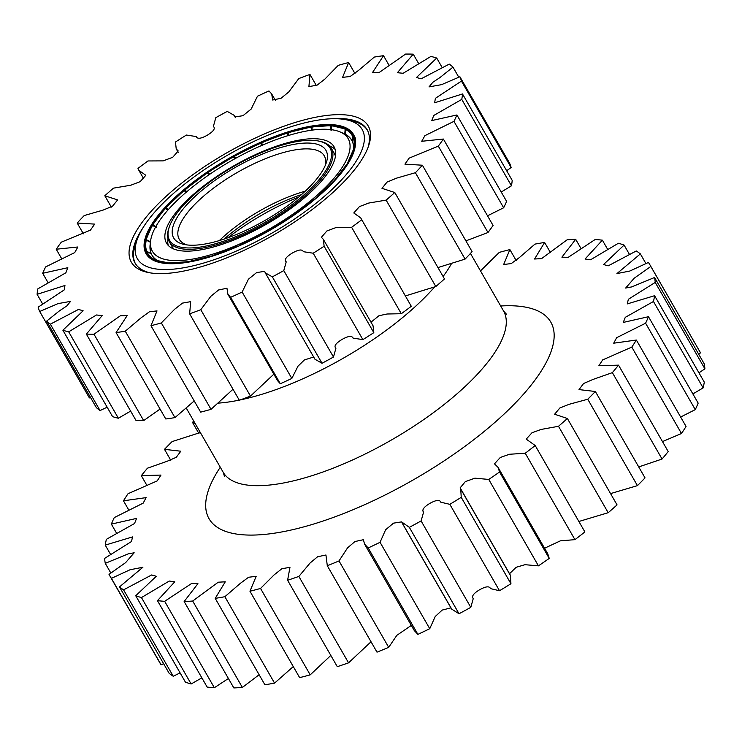 <?xml version="1.0" encoding="UTF-8"?>
<svg xmlns="http://www.w3.org/2000/svg" width="742" height="742" viewBox="0 0 742 742"><rect width="100%" height="100%" fill="white"/><g stroke="black" fill="none" stroke-linecap="round" stroke-linejoin="round"><path stroke-width="1.11" d="M167.414 263.595A119.629 41.385 -29.9 0 0 294.546 214.763A119.629 41.385 -29.9 0 0 353.507 134.497A119.629 41.385 -29.9 0 0 332.193 124.665A119.629 41.385 -29.9 0 0 205.061 173.498A119.629 41.385 -29.9 0 0 146.091 253.764A119.629 41.385 -29.9 0 0 167.414 263.595M353.823 135.072A119.629 41.385 -29.9 0 0 334.948 125.973M137.075 239.879A129.655 44.854 -29.9 0 0 160.504 269.42A129.655 44.854 -29.9 0 0 316.917 202.575A129.655 44.854 -29.9 0 0 346.041 119.722A129.655 44.854 -29.9 0 0 339.094 118.841A129.655 44.854 -29.9 0 0 221.654 158.649A129.655 44.854 -29.9 0 0 137.075 239.879L135.396 244.758A133.838 46.301 -29.9 0 0 135.415 263.679M367.448 130.258A133.838 46.301 -29.9 0 0 351.105 120.723L346.041 119.722M261.815 143.187A119.629 41.385 -29.9 0 0 261.138 143.484M234.667 156.664A119.629 41.385 -29.9 0 0 233.73 157.183M208.344 172.821A119.629 41.385 -29.9 0 0 207.639 173.303M148.057 233.433A119.629 41.385 -29.9 0 0 146.434 254.33M313.532 140.396A92.546 32.017 -29.9 0 0 229.714 168.805A92.546 32.017 -29.9 0 0 169.343 226.783A92.546 32.017 -29.9 0 0 186.066 247.874A92.546 32.017 -29.9 0 0 297.709 200.164A92.546 32.017 -29.9 0 0 318.494 141.017A92.546 32.017 -29.9 0 0 313.532 140.396M169.343 226.783L168.944 227.933A93.529 32.351 -29.9 0 0 169.176 241.558A93.529 32.351 -29.9 0 0 185.852 249.247A93.529 32.351 -29.9 0 0 285.243 211.062A93.529 32.351 -29.9 0 0 331.34 148.307A93.529 32.351 -29.9 0 0 319.691 141.249L318.494 141.017M325.172 165.67A83.651 28.938 -29.9 0 0 324.273 155.839A83.651 28.938 -29.9 0 0 309.368 148.957A83.651 28.938 -29.9 0 0 220.467 183.107A83.651 28.938 -29.9 0 0 179.239 239.23A83.651 28.938 -29.9 0 0 187.29 244.953M189.312 245.138A87.834 30.385 -29.9 0 0 268.864 218.167A87.834 30.385 -29.9 0 0 326.165 163.147A87.834 30.385 -29.9 0 0 310.286 143.132A87.834 30.385 -29.9 0 0 204.338 188.412A87.834 30.385 -29.9 0 0 184.61 244.545A87.834 30.385 -29.9 0 0 189.312 245.138M305.259 191.176A83.651 28.938 -29.9 0 0 219.354 240.575M301.558 194.552A87.834 30.385 -29.9 0 0 224.13 239.072M328.038 129.358A112.932 39.066 -29.9 0 0 217.944 168.851A112.932 39.066 -29.9 0 0 150.459 242.727A112.932 39.066 -29.9 0 0 172.487 260.507A112.932 39.066 -29.9 0 0 301.938 207.584A112.932 39.066 -29.9 0 0 341.774 132.725A112.932 39.066 -29.9 0 0 328.038 129.358M183.71 251.056A96.645 33.427 -29.9 0 0 286.403 211.6A96.645 33.427 -29.9 0 0 334.039 146.758A96.645 33.427 -29.9 0 0 316.815 138.819A96.645 33.427 -29.9 0 0 214.113 178.265A96.645 33.427 -29.9 0 0 166.486 243.107A96.645 33.427 -29.9 0 0 183.71 251.056M335.18 149.476A96.645 33.427 -29.9 0 0 329.392 145.803M335.44 156.312A93.529 32.351 -29.9 0 0 334.252 153.371L331.34 148.307M169.176 241.558L172.088 246.622A93.529 32.351 -29.9 0 0 174.036 249.127M167.998 238.609A96.645 33.427 -29.9 0 0 168.258 245.454M350.493 138.485A115.316 39.892 -29.9 0 0 343.592 133.81M351.754 140.294A115.223 39.855 -29.9 0 0 350.317 138.281A115.223 39.855 -29.9 0 0 342.591 133.152M353.619 149.059A115.223 39.855 -29.9 0 0 351.689 140.182A115.223 39.855 -29.9 0 0 341.533 132.595M331.47 130.119L331.526 125.936A117.969 40.81 -29.9 0 1 345.16 129.229L344.826 133.328A115.576 39.975 150.1 0 1 345.225 133.541L345.559 129.433L347.877 130.212A119.629 41.385 -29.9 0 1 347.887 130.212A119.629 41.385 -29.9 0 1 354.045 135.508M355.353 137.882L352.932 136.992L352.441 140.943A115.576 39.975 150.1 0 1 352.589 141.295L353.081 137.353L355.511 138.235M353.693 148.641A117.969 40.81 -29.9 0 0 354.027 146.74L353.637 149.04M348.063 163.574L347.33 163.899M334.911 180.464L334.401 181.029M212.193 256.203L211.72 256.352M188.589 262.019L187.809 262.251M146.452 251.742A118.442 40.968 150.1 0 1 145.302 244.572L145.219 246.752A119.629 41.385 -29.9 0 0 146.378 253.996L146.851 251.501L150.543 253.115A115.576 39.975 150.1 0 0 150.7 253.476L146.999 251.853L146.526 254.358A119.629 41.385 -29.9 0 0 146.703 254.738M209.754 174.268L208.159 172.311L209.198 174.648M234.722 158.844L233.442 156.72L234.611 158.909M262.371 145.163L260.767 143.085L261.527 145.534M168.749 263.67L168.722 263.234A118.442 40.968 150.1 0 0 187.772 262.019L188.014 261.731M188.607 262.112L188.57 261.889A118.442 40.968 150.1 0 0 211.693 256.231L211.832 255.962M212.639 256.064L212.611 255.934A118.442 40.968 150.1 0 0 238.21 246.233L238.247 246.01M239.221 245.871L239.193 245.797A118.442 40.968 150.1 0 0 265.534 232.7L265.46 232.534A117.969 40.81 -29.9 0 1 239.23 245.574M266.536 232.209L266.508 232.163A118.442 40.968 150.1 0 0 291.801 216.571L291.838 216.618M292.524 215.848L292.7 215.95A118.442 40.968 150.1 0 0 315.22 198.921L315.285 199.004M315.712 198.244L315.981 198.281A118.442 40.968 150.1 0 0 334.188 180.974L334.327 181.104M334.419 180.38L334.763 180.343A118.442 40.968 150.1 0 0 347.414 163.945L347.701 164.149M347.377 163.472L347.766 163.37A118.442 40.968 150.1 0 0 354.008 148.994L354.593 149.355M354.722 148.873L354.11 148.511A118.442 40.968 150.1 0 0 353.507 137.14M345.911 129.173L331.776 125.658M331.544 125.815L330.904 125.899L330.858 130.082M311.946 127.346L311.13 127.244L311.38 130.23M288.694 133.996L287.191 133.17L287.72 135.73M168.759 263.058L168.128 263.642M154.401 260.785L154.772 259.626L158.315 261.082M158.241 261.045A115.576 39.975 150.1 0 1 157.916 260.878L154.373 259.412L154.002 260.6M146.851 251.501A117.969 40.81 -29.9 0 1 146.248 240.176L149.958 242.031A115.576 39.975 150.1 0 1 150.06 241.549L146.359 239.685L145.942 240.195M156.497 226.959L152.917 224.798L152.537 225.364M168.369 209.55L166.097 207.834L165.818 208.697M186.798 191.724L184.99 189.952L185.046 191.594M145.951 239.889L146.359 239.685A117.969 40.81 -29.9 0 1 152.564 225.373L156.145 227.534M152.546 224.937L152.917 224.798A117.969 40.81 -29.9 0 1 165.512 208.465L167.794 210.19M165.772 207.899L166.097 207.834A117.969 40.81 -29.9 0 1 184.22 190.601L186.038 192.373M184.739 189.952L184.99 189.952A117.969 40.81 -29.9 0 1 207.408 172.997L208.845 174.889M235.585 158.361L234.472 156.312A117.969 40.81 -29.9 0 1 260.711 143.271L260.767 143.085M262.501 145.107L261.694 142.835A117.969 40.81 -29.9 0 1 287.191 133.17L287.349 132.939M288.638 135.443L288.109 132.883A117.969 40.81 -29.9 0 1 311.13 127.244L311.39 126.993M312.178 130.119L311.928 127.114A117.969 40.81 -29.9 0 1 330.904 125.899L331.238 125.648M150.478 242.458A115.223 39.855 -29.9 0 0 151.925 255.053A115.223 39.855 -29.9 0 0 158.519 261.138M208.159 172.311L208.316 172.385A117.969 40.81 -29.9 0 1 233.498 156.85L233.442 156.72M154.401 259.895A118.442 40.968 150.1 0 0 168.1 263.197L168.415 262.909M150.487 244.851A115.316 39.892 -29.9 0 0 151.062 253.161M150.422 243.654A115.223 39.855 -29.9 0 0 150.969 252.92A115.223 39.855 -29.9 0 0 151.989 255.174M150.06 241.549L149.494 241.799M139.923 269.819A136.63 47.265 150.1 0 1 199.7 169.872A136.63 47.265 150.1 0 1 359.685 118.442A136.63 47.265 150.1 0 1 368.588 145.924A136.63 47.265 150.1 0 1 273.362 235.103A136.63 47.265 150.1 0 1 148.391 272.546A136.63 47.265 150.1 0 1 139.923 269.819M367.986 147.575A133.838 46.301 -29.9 0 0 367.132 129.683A133.838 46.301 -29.9 0 0 358.748 122.254A133.838 46.301 -29.9 0 0 333.01 118.72M142.77 228.119A133.838 46.301 -29.9 0 0 135.081 263.113A133.838 46.301 -29.9 0 0 143.466 270.542A133.838 46.301 -29.9 0 0 150.116 272.852M227.775 237.82A111.532 38.584 150.1 0 1 298.636 197.066M480.491 270.886L499.301 252.373A311.621 107.794 150.1 0 1 509.884 249.6L503.66 264.504L511.275 263.568L519.493 257.474L534.963 244.109A311.621 107.794 150.1 0 1 544.619 242.458L534.565 259.014L541.577 258.615L567.157 239.787A311.621 107.794 150.1 0 1 575.69 239.295L561.898 257.168L568.205 257.344L595.177 239.499A311.621 107.794 150.1 0 1 602.374 240.167L585.067 259.023L590.567 259.783L618.383 243.255A311.621 107.794 150.1 0 1 624.096 245.073L603.552 264.532L608.18 265.859L636.265 250.963A311.621 107.794 150.1 0 1 640.365 253.903L616.945 273.575L629.8 271.053L648.415 262.464A311.621 107.794 150.1 0 1 650.066 265.07A311.621 107.794 150.1 0 1 650.817 266.443L634.178 278.231L625.664 288.044L631.637 286.931L654.574 277.489A311.621 107.794 150.1 0 1 655.214 282.424L628.363 299.286L627.268 303.905L654.592 295.706A311.621 107.794 150.1 0 1 653.461 301.493L625.283 317.335L623.261 322.427L648.48 316.704A311.621 107.794 150.1 0 1 645.596 323.206L616.648 337.693L613.717 343.194L636.367 340.031A311.621 107.794 150.1 0 1 631.804 347.098L602.652 359.916L598.859 365.75L618.522 365.147A311.621 107.794 150.1 0 1 612.373 372.632L592.997 379.44L583.583 383.512L579.02 389.596L595.353 391.488A311.621 107.794 150.1 0 1 587.757 399.233L569.151 404.297L559.867 407.97L554.626 414.231L567.37 418.488A311.621 107.794 150.1 0 1 558.494 426.298L541.103 429.442L531.949 432.79L526.236 439.134L535.195 445.525A311.621 107.794 150.1 0 1 525.253 453.241L509.476 454.262L500.303 457.471L494.487 463.824L498.067 467.386L499.552 472.005A311.621 107.794 150.1 0 1 488.755 479.443L474.899 478.163L465.299 481.641L460.077 487.939L460.726 488.857L461.236 497.326A311.621 107.794 150.1 0 1 449.828 504.328L440.804 502.204C439.765 499.524 436.12 499.913 429.887 503.364C423.784 507.046 421.679 509.977 423.571 512.166L421.113 520.94A311.621 107.794 150.1 0 1 409.343 527.339L401.561 521.886L393.538 523.147L385.627 529.742L380.062 542.3A311.621 107.794 150.1 0 1 368.19 547.967L364.582 544.136L363.367 539.712L354.964 541.539L347.562 547.856L339.001 560.933A311.621 107.794 150.1 0 1 327.305 565.738L325.942 554.997L317.567 556.769L310.091 563.002L298.868 576.432A311.621 107.794 150.1 0 1 287.599 580.263L289.974 567.315L281.886 568.724L274.076 574.911L260.535 588.452A311.621 107.794 150.1 0 1 249.952 591.226L256.175 576.321L248.561 577.257L240.343 583.351L224.872 596.707A311.621 107.794 150.1 0 1 215.208 598.367L225.271 581.811L218.259 582.201L192.679 601.029A311.621 107.794 150.1 0 1 184.146 601.53L197.929 583.648L191.631 583.472L164.659 601.317A311.621 107.794 150.1 0 1 157.452 600.649L174.769 581.802L169.269 581.042L141.453 597.57A311.621 107.794 150.1 0 1 135.73 595.743L156.284 576.284L151.656 574.957L123.571 589.853A311.621 107.794 150.1 0 1 119.471 586.922L142.891 567.25L130.026 569.763L111.421 578.361A311.621 107.794 150.1 0 1 109.77 575.755A311.621 107.794 150.1 0 1 109.018 574.382L125.658 562.584L134.172 552.781L128.199 553.894L105.262 563.336A311.621 107.794 150.1 0 1 104.622 558.392L131.473 541.53L132.568 536.911L105.234 545.12A311.621 107.794 150.1 0 1 106.375 539.332L134.552 523.49L136.574 518.398L111.356 524.112A311.621 107.794 150.1 0 1 114.24 517.61L143.187 503.132L146.118 497.632L123.469 500.794A311.621 107.794 150.1 0 1 128.032 493.718L157.183 480.909L160.977 475.075L141.305 475.678A311.621 107.794 150.1 0 1 147.463 468.193L166.839 461.385L176.253 457.313L180.816 451.219L164.483 449.327A311.621 107.794 150.1 0 1 172.079 441.592L200.331 432.53M195.452 424.044L192.466 422.337A311.621 107.794 150.1 0 1 193.792 421.15M654.574 277.489L704.26 363.895A311.621 107.794 150.1 0 1 704.9 368.839L655.214 282.424M698.704 354.231L700.504 352.849L650.817 266.443M650.066 265.07L699.752 351.476A311.621 107.794 150.1 0 1 700.504 352.849M645.892 263.521L640.365 253.903M629.429 254.348L624.096 245.073M607.67 249.377L602.374 240.167M581.116 248.728L575.69 239.295M550.397 252.493L544.619 242.458M516.237 260.655L509.884 249.6M192.466 422.337L198.967 433.634M164.483 449.327L170.79 460.3M141.305 475.678L147.037 485.639M123.469 500.794L128.876 510.199M111.356 524.112L116.642 533.312M105.234 545.12L110.577 554.404M105.262 563.336L110.818 573M111.421 578.361L161.107 664.767A311.621 107.794 150.1 0 1 159.456 662.161L109.77 575.755M161.107 664.767L163.63 663.71M123.571 589.853L173.257 676.268A311.621 107.794 150.1 0 1 169.157 673.328L119.471 586.922M173.257 676.268L180.093 672.883M141.453 597.57L191.139 683.976A311.621 107.794 150.1 0 1 185.426 682.158L135.73 595.743M191.139 683.976L201.852 677.854M164.659 601.317L214.345 687.732A311.621 107.794 150.1 0 1 207.148 687.064L157.452 600.649M214.345 687.732L228.406 678.503M192.679 601.029L242.365 687.444A311.621 107.794 150.1 0 1 233.832 687.936L184.146 601.53M242.365 687.444L259.125 674.738M224.872 596.707L274.559 683.122A311.621 107.794 150.1 0 1 264.903 684.773L215.208 598.367M274.559 683.122L293.285 666.576M260.535 588.452L310.221 674.858A311.621 107.794 150.1 0 1 299.638 677.631L249.952 591.226M310.221 674.858L330.821 655.427M298.868 576.432L348.555 662.847A311.621 107.794 150.1 0 1 337.285 666.678L287.599 580.263M348.555 662.847L371.028 641.765M376.853 651.903L327.305 565.738M339.001 560.933L388.697 647.349A311.621 107.794 150.1 0 1 377.001 652.153M388.697 647.349L396.831 635.337L411.318 625.413M364.582 544.136L414.277 630.552L417.885 634.373L368.19 547.967M380.062 542.3L429.748 628.706A311.621 107.794 150.1 0 1 417.885 634.373M429.748 628.706L435.239 616.481L442.213 610.072L450.932 607.865M401.932 522.665L451.618 609.071L459.029 613.755L409.343 527.339M421.113 520.94L470.799 607.346A311.621 107.794 150.1 0 1 459.029 613.755M470.799 607.346L473.257 598.571C471.365 596.392 473.47 593.452 479.573 589.769C485.806 586.319 489.451 585.93 490.49 588.61L499.514 590.743L449.828 504.328M461.236 497.326L510.932 583.741A311.621 107.794 150.1 0 1 499.514 590.743M510.932 583.741L510.413 575.263L460.726 488.857M509.522 573.724L516.172 567.278L524.993 564.699L538.442 565.849L488.755 479.443M499.552 472.005L549.238 558.411A311.621 107.794 150.1 0 1 538.442 565.849M549.238 558.411L547.763 553.792L498.067 467.386M544.563 548.227L560.386 540.835L574.939 539.647L525.253 453.241M535.195 445.525L584.881 531.94A311.621 107.794 150.1 0 1 574.939 539.647M578.871 521.487L608.19 512.713L558.494 426.298M567.37 418.488L617.056 504.894A311.621 107.794 150.1 0 1 608.19 512.713M610.555 493.597L637.443 485.639L587.757 399.233M595.353 391.488L645.039 477.904A311.621 107.794 150.1 0 1 637.443 485.639M638.732 466.931L662.059 459.038L612.373 372.632M618.522 365.147L668.208 451.553A311.621 107.794 150.1 0 1 662.059 459.038M662.485 441.592L681.49 433.513L631.804 347.098M636.367 340.031L686.053 426.437A311.621 107.794 150.1 0 1 681.49 433.513M680.646 417.032L695.282 409.621L645.596 323.206M648.48 316.704L698.166 403.119A311.621 107.794 150.1 0 1 695.282 409.621M692.88 393.919L703.147 387.899L653.461 301.493M654.592 295.706L704.288 382.111A311.621 107.794 150.1 0 1 703.147 387.899M698.945 372.827L704.9 368.839M487.522 215.801L503.651 207.769L453.956 121.354L424.878 135.675L421.734 141.277L443.382 139.042L493.068 225.447A240.798 83.299 150.1 0 1 487.986 232.515L438.299 146.109L409.13 158.148L404.928 164.149L422.402 165.225L472.088 251.631A240.798 83.299 150.1 0 1 465.086 259.106L415.39 172.7L396.497 178.173L387.083 182.078L381.982 188.329L394.79 192.521L444.477 278.927A240.798 83.299 150.1 0 1 435.814 286.523L386.128 200.117L368.774 203.048L359.434 206.601L353.786 212.973L360.723 217.907L411.291 306.288L360.723 217.907M465.902 240.872L487.986 232.515M437.947 267.565L465.086 259.106M405.559 295.882L435.814 286.523M411.291 306.288A240.798 83.299 150.1 0 1 401.311 313.718L351.615 227.302L336.469 227.386L326.888 230.957L321.397 237.31L323.373 239.378L324.124 246.242L373.81 332.657L373.059 325.784L323.373 239.378M371 322.204L378.995 315.702L387.083 314.005L401.311 313.718M373.81 332.657A240.798 83.299 150.1 0 1 362.884 339.632L313.198 253.217L303.367 251.696C302.244 249.052 298.516 249.535 292.181 253.133C286.004 256.936 284.01 259.83 286.227 261.833L283.787 270.607L333.473 357.023L335.913 348.239C333.696 346.245 335.69 343.342 341.877 339.539C348.202 335.94 351.931 335.467 353.053 338.111L362.884 339.632M333.473 357.023A240.798 83.299 150.1 0 1 322.028 363.274L272.342 276.859L265.237 272.806L264.69 271.34L256.63 272.574L248.422 279.205L242.142 292.042L291.829 378.448L297.941 366.251L304.424 359.926L313.671 357.023M265.237 272.806L314.933 359.211L322.028 363.274M291.829 378.448A240.798 83.299 150.1 0 1 280.309 383.735L230.623 297.329L227.896 294.277L226.959 288.248L218.584 289.974L210.849 296.299L200.794 309.702L250.481 396.107L273.835 374.172M227.896 294.277L277.582 380.692L280.309 383.735M250.481 396.107A240.798 83.299 150.1 0 1 239.323 400.235L189.637 313.829L190.685 301.651L182.541 303.098L174.583 309.312L161.329 322.928L211.016 409.334L233.007 389.253M211.016 409.334A240.798 83.299 150.1 0 1 200.655 412.135L150.96 325.719L157.016 310.907L149.457 311.761L141.063 317.836L125.268 331.201L174.954 417.607L194.219 400.949M174.954 417.607A240.798 83.299 150.1 0 1 165.772 418.97L116.086 332.564L127.16 315.61L120.408 315.767L93.984 334.206L143.67 420.612L160.068 409.055M143.67 420.612A240.798 83.299 150.1 0 1 136.036 420.491L86.35 334.085L102.22 315.573L96.451 314.979L68.691 331.832L118.377 418.238L130.638 411.105M118.377 418.238A240.798 83.299 150.1 0 1 112.58 416.642L62.894 330.227L83.123 310.777L78.485 309.442L50.363 324.161L100.049 410.567L107.154 407.191M100.049 410.567A240.798 83.299 150.1 0 1 96.312 407.553L46.625 321.138L59.453 310.852L66.752 305.982L70.583 301.363L58.024 303.617L39.697 311.492L89.383 397.907L90.524 397.48M458.769 77.196L452.982 67.123L440.145 77.418L432.846 82.288L429.015 86.897L441.573 84.644L459.91 76.769L509.596 163.184A240.798 83.299 150.1 0 1 511.127 167.497L461.441 81.091L435.387 98.343L434.645 102.786L462.498 93.946L512.193 180.352A240.798 83.299 150.1 0 1 511.461 185.815L461.774 99.4L433.736 115.483L431.77 120.566L456.924 114.973L506.61 201.379A240.798 83.299 150.1 0 1 503.651 207.769M506.665 170.753L511.127 167.497M501.23 192.03L511.461 185.815M456.924 114.973A240.798 83.299 150.1 0 1 453.956 121.354M462.498 93.946A240.798 83.299 150.1 0 1 461.774 99.4M459.91 76.769A240.798 83.299 150.1 0 1 461.441 81.091M442.139 67.485L436.704 58.034L416.475 77.493L421.113 78.819L449.244 64.109A240.798 83.299 150.1 0 1 452.982 67.123M418.646 63.562L413.248 54.175L397.387 72.697L403.147 73.282L430.907 56.438A240.798 83.299 150.1 0 1 436.704 58.034M389.216 65.621L383.512 55.696L372.438 72.651L379.19 72.493L405.614 54.064A240.798 83.299 150.1 0 1 413.248 54.175M355.066 73.718L348.638 62.541L342.581 77.363L350.15 76.5L358.534 70.425L374.339 57.069A240.798 83.299 150.1 0 1 383.512 55.696M316.277 85.423L309.961 74.441L308.913 86.61L317.066 85.172L325.024 78.949L338.269 65.342A240.798 83.299 150.1 0 1 348.638 62.541M39.697 311.492A240.798 83.299 150.1 0 1 38.157 307.169L64.211 289.918L64.953 285.485L37.1 294.314A240.798 83.299 150.1 0 1 37.833 288.861L65.871 272.778L67.828 267.704L42.684 273.288A240.798 83.299 150.1 0 1 45.642 266.907L74.729 252.586L77.864 246.984L56.225 249.229A240.798 83.299 150.1 0 1 61.308 242.161L90.468 230.113L94.67 224.112L77.196 223.036A240.798 83.299 150.1 0 1 84.208 215.56L103.11 210.088L112.524 206.193L117.616 199.932L104.808 195.749A240.798 83.299 150.1 0 1 113.48 188.143L130.833 185.212L140.164 181.66L145.822 175.288L138.884 170.363L137.993 168.388A240.798 83.299 150.1 0 1 147.983 160.958L163.138 160.884L172.719 157.304L178.201 150.951L176.225 148.882L175.474 142.019A240.798 83.299 150.1 0 1 186.4 135.044L196.24 136.565C197.363 139.208 201.091 138.735 207.417 135.127C213.603 131.334 215.588 128.431 213.381 126.428L215.811 117.653A240.798 83.299 150.1 0 1 227.256 111.402L234.361 115.455L234.917 116.921L242.968 115.696L251.176 109.055L257.455 96.228A240.798 83.299 150.1 0 1 268.984 90.941L271.711 93.984L272.639 100.012L281.023 98.287L288.759 91.962L298.803 78.559A240.798 83.299 150.1 0 1 309.961 74.441M104.808 195.749L111.346 207.111M77.196 223.036L83.392 233.804M56.225 249.229L61.762 258.875M42.684 273.288L48.054 282.646M37.1 294.314L42.619 303.923M50.363 324.161A240.798 83.299 150.1 0 1 46.625 321.138M68.691 331.832A240.798 83.299 150.1 0 1 62.894 330.227M93.984 334.206A240.798 83.299 150.1 0 1 86.35 334.085M125.268 331.201A240.798 83.299 150.1 0 1 116.086 332.564M161.329 322.928A240.798 83.299 150.1 0 1 150.96 325.719M200.794 309.702A240.798 83.299 150.1 0 1 189.637 313.829M242.142 292.042A240.798 83.299 150.1 0 1 230.623 297.329M283.787 270.607A240.798 83.299 150.1 0 1 272.342 276.859M324.124 246.242A240.798 83.299 150.1 0 1 313.198 253.217M361.604 219.873A240.798 83.299 150.1 0 1 351.615 227.302M394.79 192.521A240.798 83.299 150.1 0 1 386.128 200.117M422.402 165.225A240.798 83.299 150.1 0 1 415.39 172.7M443.382 139.042A240.798 83.299 150.1 0 1 438.299 146.109M352.932 136.992A117.969 40.81 -29.9 0 0 345.559 129.433M354.027 146.74A117.969 40.81 -29.9 0 0 353.081 137.353M347.451 163.342A117.969 40.81 -29.9 0 0 353.582 149.161L347.395 163.398M334.531 180.26A117.969 40.81 -29.9 0 0 347.015 164.056M315.814 198.16A117.969 40.81 -29.9 0 0 333.835 181.011M292.58 215.811A117.969 40.81 -29.9 0 0 314.942 198.893M266.434 231.996A117.969 40.81 -29.9 0 0 291.625 216.469M212.75 255.675A117.969 40.81 -29.9 0 0 238.163 246.047M188.811 261.601A117.969 40.81 -29.9 0 0 211.693 256.009M169.037 262.946A117.969 40.81 -29.9 0 0 187.847 261.759M347.887 130.212L345.948 129.191A118.442 40.968 150.1 0 1 345.957 129.191A118.442 40.968 150.1 0 1 353.35 136.778M331.86 125.686A118.442 40.968 150.1 0 1 345.54 128.978M312.178 126.863A118.442 40.968 150.1 0 1 331.062 125.639M288.267 132.651A118.442 40.968 150.1 0 1 311.186 127.03M261.74 142.65A118.442 40.968 150.1 0 1 287.191 132.994M234.416 156.182A118.442 40.968 150.1 0 1 260.674 143.123M208.214 172.274A118.442 40.968 150.1 0 1 233.433 156.729M154.002 259.691A118.442 40.968 150.1 0 1 146.601 252.104M145.849 240.334L145.302 244.572A118.442 40.968 150.1 0 1 145.849 240.371M145.97 239.805A118.442 40.968 150.1 0 1 152.184 225.512M152.639 224.77A118.442 40.968 150.1 0 1 165.188 208.539M165.902 207.76A118.442 40.968 150.1 0 1 183.97 190.601M184.851 189.859A118.442 40.968 150.1 0 1 207.25 172.932M154.772 259.626A117.969 40.81 -29.9 0 0 156.414 260.368A117.969 40.81 -29.9 0 0 168.286 262.9M146.999 251.853A117.969 40.81 -29.9 0 0 154.373 259.412M224.52 476.475L223.156 472.227A161.719 55.938 -29.9 0 0 233.294 481.196A161.719 55.938 -29.9 0 0 422.652 420.324A161.719 55.938 -29.9 0 0 503.549 310.991L470.447 253.421M500.674 305.992A197.131 68.19 150.1 0 1 452.203 455.412A197.131 68.19 150.1 0 1 257.659 534.917A197.131 68.19 150.1 0 1 220.281 467.228M451.563 263.493A161.719 55.938 150.1 0 1 443.085 276.506M434.747 286.811A161.719 55.938 150.1 0 1 240.158 399.938M239.258 400.123A161.719 55.938 150.1 0 1 217.712 403.166M194.766 401.904A161.719 55.938 150.1 0 1 193.449 401.589M150.459 242.727L150.283 247.105M341.774 132.725L345.642 134.775M187.921 261.713L168.963 262.928M188.718 261.583L211.748 255.953M212.666 255.656L238.191 245.982M239.165 245.556L265.432 232.496M266.406 231.949L291.625 216.404M292.524 215.792L314.97 198.819M315.74 198.17L333.872 180.927M334.457 180.297L347.043 163.973M331.155 125.621L312.076 126.845M311.278 126.975L288.174 132.623M287.256 132.92L261.676 142.612M260.692 143.048L234.379 156.126M233.405 156.664L208.15 172.237M168.351 262.891L156.414 260.368M145.961 239.842L152.212 225.42M152.564 224.835L165.225 208.437M165.8 207.797L183.988 190.508M207.25 172.858L184.758 189.859M376.927 652.023L327.241 565.617M451.247 608.292L402.359 523.277M509.763 574.345L461.144 489.785M275.458 100.504L271.711 93.984M235.622 117.653L234.361 115.455M178.293 152.472L176.225 148.882M143.725 178.794L138.884 170.363M223.156 472.227L186.455 408.406M503.549 310.991L506.536 314.311"/></g></svg>

